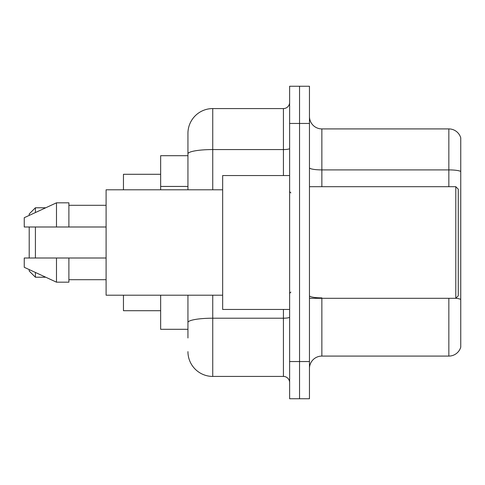 <?xml version="1.0" encoding="UTF-8"?>
<svg xmlns="http://www.w3.org/2000/svg" width="485" height="485" viewBox="0 0 485 485"><rect width="100%" height="100%" fill="white"/><g stroke="black" fill="none" stroke-linecap="round" stroke-linejoin="round"><path stroke-width="0.73" d="M187.938 177.759L187.938 147.016L187.938 155.697L160.656 155.697L160.656 189.799M187.938 329.303L160.656 329.303L160.656 295.201M187.938 337.984L187.938 295.201L187.938 337.984M289.624 361.543L289.624 398.749L299.542 398.749L299.542 361.543L299.542 398.749L309.46 398.749L309.46 361.543L299.542 361.543L299.542 123.457L299.542 361.543L289.624 361.543L289.624 123.457L299.542 123.457L299.542 86.251L299.542 123.457L309.46 123.457L309.46 361.543M309.46 123.457L309.46 86.251L289.624 86.251L289.624 123.457M212.739 295.201L212.739 376.427L283.422 376.427L283.422 309.46M187.938 189.799L187.938 133.375A24.802 24.802 0 0 1 212.739 108.573L283.422 108.573A6.202 6.202 0 0 0 289.624 102.371M187.938 133.375L187.938 147.016M289.624 382.629A6.202 6.202 0 0 0 283.422 376.427M212.739 376.427A24.802 24.802 0 0 1 187.938 351.625M309.46 368.491A12.398 12.398 0 0 1 321.864 356.087L448.843 356.087L448.843 298.305M460.75 137.837A12.398 12.398 0 0 0 448.843 128.913A12.398 12.398 0 0 1 460.75 137.837L460.75 347.163A12.398 12.398 0 0 1 448.843 356.087M460.75 171.447L460.75 171.447A12.398 2.152 180 0 0 448.843 169.902L448.843 128.913L321.864 128.913A12.398 12.398 0 0 1 309.46 116.509A12.398 12.398 0 0 0 321.864 128.913L321.864 186.695M460.75 171.623L460.75 299.427A12.398 2.152 180 0 0 455.845 298.251M29.209 226.998L29.209 258.002M29.209 269.593L29.209 271.024L35.411 277.22L45.742 277.22M35.411 226.998L35.411 258.002M35.411 272.455L35.411 277.22M123.457 295.201L123.457 310.703L160.656 310.703M160.656 174.297L123.457 174.297L123.457 189.799M29.209 215.407L29.209 213.976L35.411 207.78L35.411 212.545M455.791 186.695L458.27 189.18L458.27 295.82L455.791 298.305L455.791 186.695L309.46 186.695M289.624 175.54L222.657 175.54L222.657 309.46L289.624 309.46M222.657 189.799L106.094 189.799L106.094 295.201L222.657 295.201M56.49 226.998L24.25 226.998L24.25 217.698L56.49 202.821L56.49 226.998L106.094 226.998M56.49 202.821L68.894 202.821L68.894 226.998M106.094 258.002L68.894 258.002L68.894 282.179L56.49 282.179L56.49 258.002L24.25 258.002L24.25 267.302L56.49 282.179M24.25 258.002L32.459 258.002M68.894 258.002L56.49 258.002M187.938 186.44L160.656 186.44M289.624 317.135A6.202 1.079 0 0 1 283.422 318.208L212.739 318.208A24.802 4.304 180 0 0 187.938 322.519M212.739 108.573L212.739 149.562L283.422 149.562L283.422 108.573M187.938 153.872A24.802 4.304 180 0 1 212.739 149.562L212.739 189.799M283.422 175.54L283.422 149.562A6.202 1.079 0 0 0 289.624 148.489M321.864 298.305L321.864 356.087M448.843 186.695L448.843 169.902L321.864 169.902A12.398 2.152 -0 0 1 309.46 167.749M321.864 297.875A12.398 2.152 -0 0 1 309.46 295.723M35.411 207.78L45.742 207.78M309.46 298.305L455.791 298.305M290.861 192.897L289.624 191.66M68.894 205.3L106.094 205.3M68.894 279.7L106.094 279.7M290.861 292.103L289.624 293.34"/></g></svg>

